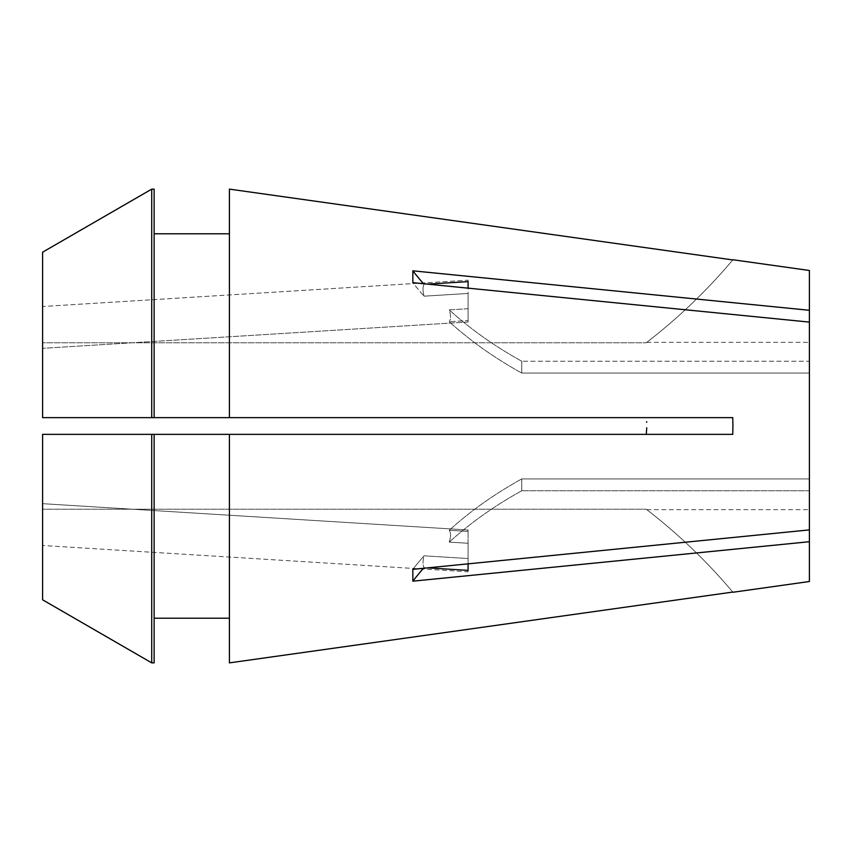 <?xml version="1.0" encoding="UTF-8"?>
<svg xmlns="http://www.w3.org/2000/svg" width="852" height="852" viewBox="0 0 852 852"><rect width="100%" height="100%" fill="white"/><g stroke="black" fill="none" stroke-linecap="round" stroke-linejoin="round"><path stroke-width="0.64" stroke-dasharray="4.26 3.19" d="M427.608 567.869L424.051 567.645A418.257 295.75 180 0 0 412.847 581.171L412.847 569.338A418.257 295.75 180 0 1 424.051 555.823C422.688 561.33 422.688 565.27 424.051 567.645C422.688 565.249 422.688 561.308 424.051 555.823L468.089 558.539L468.089 531.435L449.249 530.274C450.942 532.702 450.942 536.643 449.249 542.106L468.089 543.267L468.089 563.843L468.089 543.267L449.249 542.106C450.942 536.611 450.942 532.67 449.249 530.274L468.089 531.435L468.089 529.997L42.6 503.67L42.6 545.493L42.6 503.67L42.6 545.493L42.6 503.67L468.089 529.997L468.089 571.82L42.6 545.493L468.089 571.82L468.089 550.903L468.089 558.539L424.051 555.823A418.257 295.75 0 0 0 412.847 569.338L809.4 529.891L809.4 322.109L809.4 361.227L809.4 342.344L809.4 361.227L521.743 361.227L809.4 361.227L809.4 270.489M468.089 308.733L449.249 309.894C450.942 315.389 450.942 319.33 449.249 321.726C450.942 319.298 450.942 315.357 449.249 309.894L468.089 308.733L468.089 280.18L42.6 306.507L42.6 348.33L42.6 306.507L42.6 327.413L42.6 306.507L468.089 280.18L468.089 308.733M809.4 322.109L809.4 373.059L521.743 373.059L521.743 361.227L521.743 373.059L809.4 373.059L809.4 322.109L412.847 282.662A418.257 295.75 180 0 0 424.051 296.177A418.257 295.75 0 0 1 412.847 282.662L412.847 270.829A418.257 295.75 180 0 0 424.051 284.355C422.688 286.751 422.688 290.692 424.051 296.177L468.089 293.461L468.089 320.565L449.249 321.726L468.089 320.565L468.089 322.003L468.089 293.461L468.089 322.003L42.6 348.33L468.089 322.003L468.089 293.461L424.051 296.177C422.688 290.67 422.688 286.73 424.051 284.355A418.257 295.75 0 0 1 423.497 283.716M42.6 252.192L42.6 417.64L646.242 417.64L42.6 417.64L42.6 342.77L646.242 342.77L42.6 342.77L42.6 417.64L730.473 417.64M646.689 422.304L646.647 421.665M154.137 618.211L154.137 434.36L154.137 618.211L154.137 434.36L42.6 434.36L151.72 434.36L151.72 662.867L154.137 662.867L154.137 618.211L229.422 618.211L229.422 662.877L229.422 434.36L732.763 434.36L732.763 417.64M412.847 581.171L809.4 541.712L809.4 490.773L809.4 509.656L809.4 490.773L521.743 490.773L809.4 490.773L809.4 529.891L809.4 426L809.4 478.941L521.743 478.941L521.743 490.773L521.743 478.941L809.4 478.941L809.4 529.891M809.4 581.511L809.4 541.712M468.089 570.371L468.089 571.82L468.089 570.371L424.051 567.645A418.257 295.75 0 0 0 423.497 568.284M412.847 270.829L809.4 310.288M229.422 417.64L229.422 189.123M42.6 599.808L42.6 509.23L646.242 509.23L42.6 509.23L42.6 599.808L42.6 434.36L42.6 509.23L42.6 434.36L646.242 434.36L229.422 434.36L229.422 618.211L229.422 434.36L154.137 434.36M730.473 434.36L646.242 434.36L646.764 427.81M154.137 417.64L154.137 189.133M151.72 417.64L151.72 189.133M229.422 618.211L229.422 662.877M732.763 592.065A557.677 557.677 0 0 0 646.242 509.23A557.677 557.677 0 0 1 732.763 592.065M732.763 259.935A557.677 557.677 0 0 1 646.242 342.77A557.677 557.677 0 0 0 732.763 259.935M732.763 434.36L646.242 434.36M521.743 478.941A418.257 295.75 180 0 0 449.249 530.274A418.257 295.75 0 0 1 521.743 478.941M521.743 490.773A418.257 295.75 180 0 0 449.249 542.106A418.257 295.75 0 0 1 521.743 490.773M521.743 361.227A418.257 295.75 0 0 1 449.249 309.894A418.257 295.75 180 0 0 521.743 361.227M468.089 281.629L427.608 284.131M521.743 373.059A418.257 295.75 0 0 1 449.249 321.726A418.257 295.75 180 0 0 521.743 373.059M646.785 342.344L809.4 342.344M646.796 509.656L809.4 509.656"/><path stroke-width="1.28" d="M468.089 563.843L468.089 570.371L468.089 563.843M646.647 421.665L646.689 422.304M423.497 283.716A418.257 295.75 0 0 1 412.847 270.829L412.847 282.662L809.4 322.109L809.4 581.511L732.922 592.257M229.422 189.123L732.763 259.935L229.422 189.123L229.422 417.64L732.763 417.64L732.922 426L732.763 434.36L229.422 434.36L229.422 662.877L732.763 592.065L229.422 662.877M809.4 541.712L412.847 581.171L412.847 569.338L809.4 529.891M423.497 568.284A418.257 295.75 0 0 0 412.847 581.171M412.847 270.829L809.4 310.288L809.4 322.109M732.922 259.743L809.4 270.489L809.4 310.288M646.764 427.81L646.242 434.36M154.137 434.36L229.422 434.36L151.72 434.36L151.72 662.867L154.137 662.867L154.137 434.36L42.6 434.36L42.6 599.808L151.72 662.867L42.6 599.808M154.137 233.789L229.422 233.789L154.137 233.789M229.422 417.64L42.6 417.64L42.6 252.192L151.72 189.133L154.137 189.133L154.137 417.64M42.6 252.192L151.72 189.133L154.137 189.133M151.72 189.133L151.72 417.64M154.137 618.211L229.422 618.211M732.763 417.64L730.473 417.64M732.763 434.36L730.473 434.36M468.089 570.371L427.608 567.869M468.089 288.157L468.089 281.629L468.089 288.157M427.608 284.131L468.089 281.629"/></g></svg>

